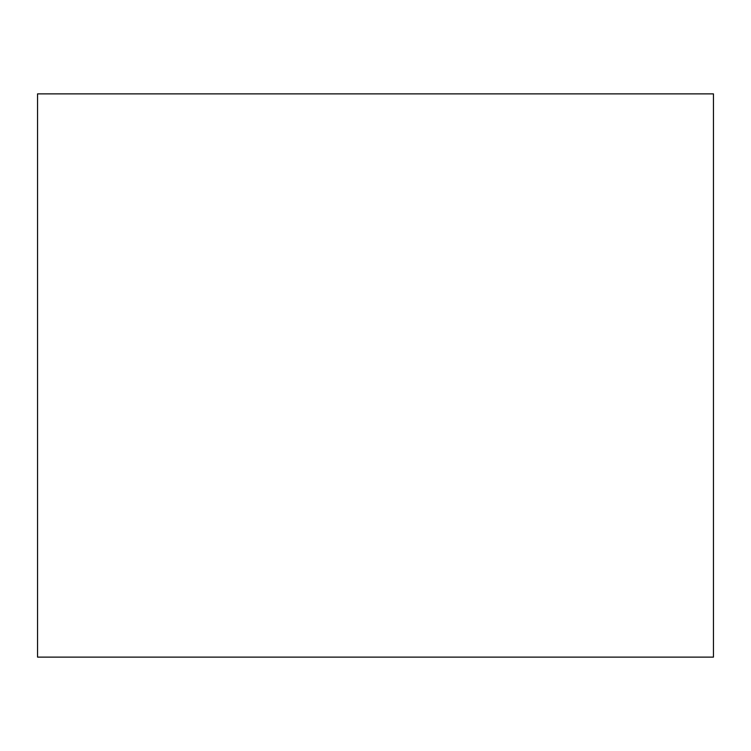 <?xml version="1.0" encoding="UTF-8"?>
<svg xmlns="http://www.w3.org/2000/svg" width="751" height="751" viewBox="0 0 751 751"><rect width="100%" height="100%" fill="white"/><g stroke="black" fill="none" stroke-linecap="round" stroke-linejoin="round"><path stroke-width="1.13" d="M713.45 657.125L713.45 93.875L37.55 93.875L37.55 657.125L713.45 657.125L37.55 657.125L37.55 93.875L713.45 93.875L713.45 657.125"/></g></svg>
